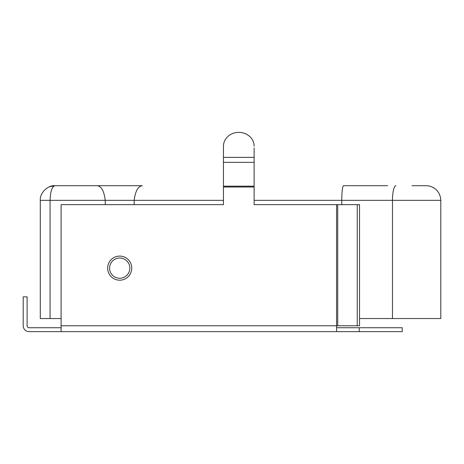 <?xml version="1.0" encoding="UTF-8"?>
<svg xmlns="http://www.w3.org/2000/svg" width="464" height="464" viewBox="0 0 464 464"><rect width="100%" height="100%" fill="white"/><g stroke="black" fill="none" stroke-linecap="round" stroke-linejoin="round"><path stroke-width="0.7" d="M119.712 258.019A10.127 10.127 0 0 1 129.839 268.146A10.127 10.127 0 0 1 119.712 278.267A10.127 10.127 0 0 1 109.585 268.146A10.127 10.127 0 0 1 119.712 258.019M336.568 327.729L402.213 327.729L402.213 331.638L336.568 331.638L336.568 204.647L337.717 204.647L337.717 325.774L61.103 325.774L61.103 331.638L336.568 331.638M336.568 204.647L254.127 204.647L254.127 147.906M61.103 325.774L61.103 204.647L223.451 204.647L223.451 146.247A15.335 13.885 180 0 1 238.792 132.362A15.335 13.885 180 0 1 254.127 146.247M357.245 325.774L357.245 204.647L359.536 204.647L359.536 325.774L337.717 325.774M357.245 204.647L337.717 204.647M61.103 331.638L29.064 331.638A5.864 5.864 0 0 1 23.2 325.774L23.2 296.861L27.109 296.861L27.109 325.774A1.955 1.955 0 0 0 29.064 327.729L61.103 327.729M223.451 147.906L223.451 146.247M412.015 185.699L426.149 185.699C432.094 185.931 436.479 188.668 439.304 193.906L440.423 197.043L440.8 200.349L341.748 200.349C341.858 191.516 342.444 186.632 343.505 185.699L387.55 185.699M359.536 318.548L440.8 318.548L440.8 200.349L440.423 197.043L439.304 193.906C436.479 188.668 432.094 185.931 426.149 185.699M90.028 185.699L54.949 185.699C47.699 185.043 39.637 193.099 40.293 200.349L40.293 318.548L61.103 318.548M341.748 204.647L341.748 200.349L254.127 200.349M134.183 204.647L134.183 200.349C135.343 191.127 138.046 186.244 142.297 185.699L107.526 185.699M105.241 204.647L105.241 200.349C104.081 191.127 101.378 186.244 97.127 185.699L142.297 185.699M370.052 185.699L343.505 185.699M50.066 318.548L50.066 200.349C50.373 191.516 52.003 186.632 54.949 185.699L97.127 185.699M223.451 200.349L40.293 200.349C39.637 193.099 47.699 185.043 54.949 185.699L49.341 186.812L54.949 185.699M131.764 268.146A12.052 12.052 0 0 0 119.712 256.087A12.052 12.052 0 0 0 107.66 268.146A12.052 12.052 0 0 0 119.712 280.198A12.052 12.052 0 0 0 131.764 268.146M254.127 162.348L223.451 162.348M254.127 157.371L223.451 157.371M254.127 187.004L223.451 187.004M254.127 186.174L223.451 186.174M359.235 327.729L359.235 331.638M392.469 318.548L392.469 200.349A14.651 3.468 -90 0 1 395.943 185.699"/></g></svg>
